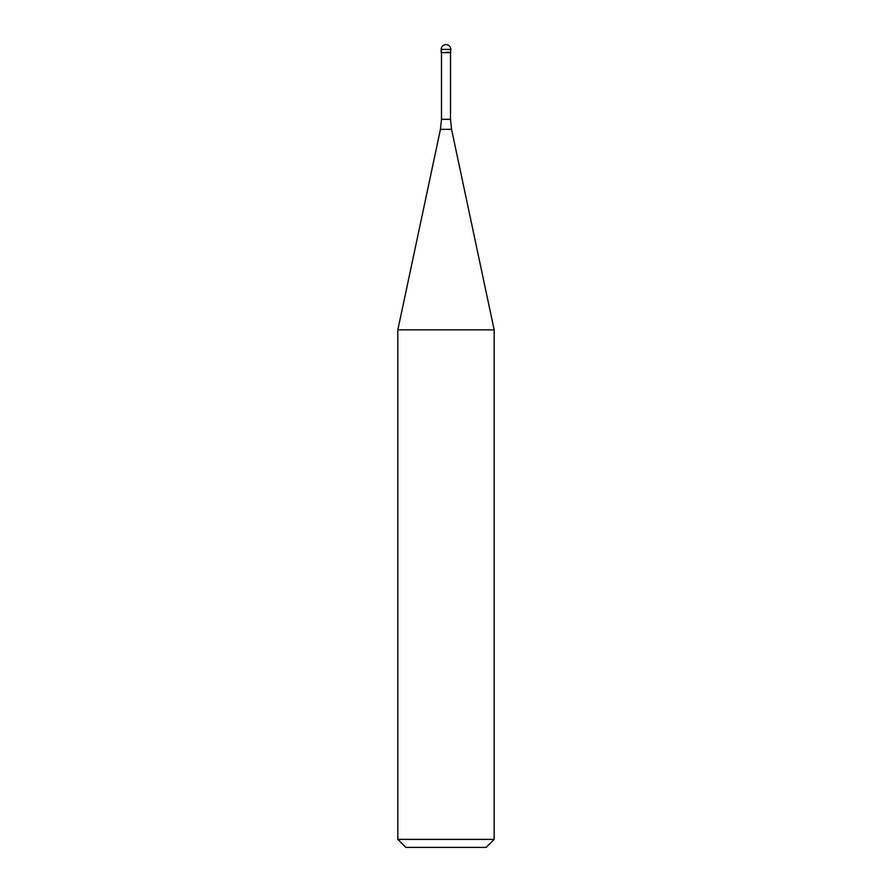 <?xml version="1.0" encoding="UTF-8"?>
<svg xmlns="http://www.w3.org/2000/svg" width="892" height="892" viewBox="0 0 892 892"><rect width="100%" height="100%" fill="white"/><g stroke="black" fill="none" stroke-linecap="round" stroke-linejoin="round"><path stroke-width="1.34" d="M446 52.305L450.817 52.305L446 52.305M450.493 119.327L451.553 129.34L440.447 129.34L441.507 119.327L450.493 119.327L450.493 52.628L441.507 52.628L441.183 49.417L441.183 52.305M451.553 129.34L494.168 329.85L397.832 329.85L440.447 129.34M494.168 839.372L486.14 847.4L405.86 847.4L397.832 839.372L494.168 839.372L494.168 329.85M446 44.6A4.817 4.817 0 0 0 441.183 49.417L450.817 49.417A4.817 4.817 0 0 0 446 44.6A4.817 4.817 0 0 0 441.183 49.417M450.493 52.628L450.817 49.417M441.507 119.327L441.507 52.628M397.832 839.372L397.832 329.85"/></g></svg>
